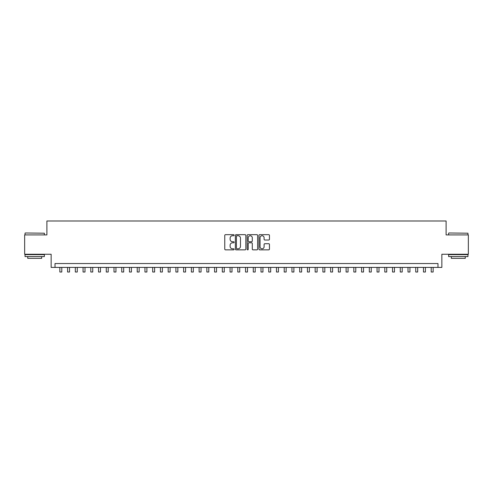 <?xml version="1.0" encoding="UTF-8"?>
<svg xmlns="http://www.w3.org/2000/svg" width="493" height="493" viewBox="0 0 493 493"><rect width="100%" height="100%" fill="white"/><g stroke="black" fill="none" stroke-linecap="round" stroke-linejoin="round"><path stroke-width="0.74" d="M234.12 235.204A0.53 0.53 0 0 0 233.59 234.668L225.523 234.668A0.758 0.758 0 0 0 224.765 235.432L224.765 249.101A0.758 0.758 0 0 0 225.523 249.859L233.59 249.859A0.53 0.53 0 0 0 234.12 249.329A0.53 0.53 0 0 0 233.59 248.792L232.548 248.792A2.428 2.428 0 0 1 230.114 246.364L230.114 245.224A2.428 2.428 0 0 1 232.548 242.796L233.59 242.796A0.53 0.53 0 0 0 234.12 242.266A0.53 0.53 0 0 0 233.59 241.73L232.548 241.73A2.428 2.428 0 0 1 230.114 239.302L230.114 238.162A2.428 2.428 0 0 1 232.548 235.734L233.59 235.734A0.53 0.53 0 0 0 234.12 235.204M268.691 240.023A0.758 0.758 0 0 0 269.455 239.265L269.455 235.432A0.758 0.758 0 0 0 268.691 234.668L259.731 234.668A0.758 0.758 0 0 0 258.973 235.432L258.973 249.101A0.758 0.758 0 0 0 259.731 249.859L268.691 249.859A0.758 0.758 0 0 0 269.455 249.101L269.455 244.466A0.758 0.758 0 0 0 268.691 243.708L264.858 243.708A0.758 0.758 0 0 0 264.1 244.466L264.1 246.765A2.034 2.034 0 0 1 262.066 248.792A2.034 2.034 0 0 1 260.039 246.765L260.039 237.762A2.034 2.034 0 0 1 262.066 235.734A2.034 2.034 0 0 1 264.1 237.762L264.1 239.265A0.758 0.758 0 0 0 264.858 240.023L268.691 240.023M437.981 267.409L441.851 267.409L441.851 254.259L468.35 254.259L468.35 234.914L446.11 234.914L446.11 220.987L46.89 220.987L46.89 234.914L24.65 234.914L24.65 254.259L51.149 254.259L51.149 267.409L437.981 267.409L437.981 263.539L55.019 263.539L55.019 267.409M245.834 235.432A0.758 0.758 0 0 0 245.076 234.668L236.116 234.668A0.758 0.758 0 0 0 235.358 235.432L235.358 249.101A0.758 0.758 0 0 0 236.116 249.859L245.076 249.859A0.758 0.758 0 0 0 245.834 249.101L245.834 235.432M247.924 234.668L256.884 234.668A0.758 0.758 0 0 1 257.642 235.432L257.642 249.101A0.758 0.758 0 0 1 256.884 249.859L253.051 249.859A0.758 0.758 0 0 1 252.293 249.101L252.293 243.554A0.758 0.758 0 0 0 251.529 242.796L248.99 242.796A0.758 0.758 0 0 0 248.225 243.554L248.225 249.329A0.53 0.53 0 0 1 247.696 249.859A0.53 0.53 0 0 1 247.166 249.329L247.166 235.432A0.758 0.758 0 0 1 247.924 234.668M236.948 235.734A0.53 0.53 0 0 0 236.418 236.264L236.418 248.262A0.53 0.53 0 0 0 236.948 248.792L238.051 248.792A2.428 2.428 0 0 0 240.479 246.364L240.479 238.162A2.428 2.428 0 0 0 238.051 235.734L236.948 235.734M252.293 237.805A2.034 2.034 0 0 0 250.259 235.771A2.034 2.034 0 0 0 248.225 237.805L248.225 240.972A0.758 0.758 0 0 0 248.99 241.73L251.529 241.73A0.758 0.758 0 0 0 252.293 240.972L252.293 237.805M59.85 267.409L59.85 272.013L61.785 272.013L61.785 267.409M25.266 232.979L44.376 233.214L25.266 232.979M34.707 256.576L25.038 256.576L25.038 254.641L44.376 254.641L44.376 256.576L34.707 256.576M41.671 256.576L41.671 258.357L27.744 258.357L27.744 256.576M448.852 232.979L467.962 233.214L448.852 232.979M458.293 256.576L448.624 256.576L448.624 254.641L467.962 254.641L467.962 256.576L458.293 256.576M465.256 256.576L465.256 258.357L451.329 258.357L451.329 256.576M67.59 267.409L67.59 272.013L69.525 272.013L69.525 267.409M75.324 267.409L75.324 272.013L77.259 272.013L77.259 267.409M83.064 267.409L83.064 272.013L84.999 272.013L84.999 267.409M90.798 267.409L90.798 272.013L92.733 272.013L92.733 267.409M98.538 267.409L98.538 272.013L100.467 272.013L100.467 267.409M106.272 267.409L106.272 272.013L108.207 272.013L108.207 267.409M114.006 267.409L114.006 272.013L115.941 272.013L115.941 267.409M121.746 267.409L121.746 272.013L123.681 272.013L123.681 267.409M129.48 267.409L129.48 272.013L131.415 272.013L131.415 267.409M137.22 267.409L137.22 272.013L139.155 272.013L139.155 267.409M144.954 267.409L144.954 272.013L146.889 272.013L146.889 267.409M152.694 267.409L152.694 272.013L154.629 272.013L154.629 267.409M160.428 267.409L160.428 272.013L162.363 272.013L162.363 267.409M168.168 267.409L168.168 272.013L170.097 272.013L170.097 267.409M175.902 267.409L175.902 272.013L177.837 272.013L177.837 267.409M183.636 267.409L183.636 272.013L185.571 272.013L185.571 267.409M191.376 267.409L191.376 272.013L193.311 272.013L193.311 267.409M199.11 267.409L199.11 272.013L201.045 272.013L201.045 267.409M206.85 267.409L206.85 272.013L208.785 272.013L208.785 267.409M214.584 267.409L214.584 272.013L216.519 272.013L216.519 267.409M222.325 267.409L222.325 272.013L224.26 272.013L224.26 267.409M230.058 267.409L230.058 272.013L231.993 272.013L231.993 267.409M237.799 267.409L237.799 272.013L239.727 272.013L239.727 267.409M245.532 267.409L245.532 272.013L247.468 272.013L247.468 267.409M253.273 267.409L253.273 272.013L255.201 272.013L255.201 267.409M261.007 267.409L261.007 272.013L262.942 272.013L262.942 267.409M268.74 267.409L268.74 272.013L270.675 272.013L270.675 267.409M276.481 267.409L276.481 272.013L278.416 272.013L278.416 267.409M284.214 267.409L284.214 272.013L286.15 272.013L286.15 267.409M291.955 267.409L291.955 272.013L293.89 272.013L293.89 267.409M299.689 267.409L299.689 272.013L301.624 272.013L301.624 267.409M307.429 267.409L307.429 272.013L309.364 272.013L309.364 267.409M315.163 267.409L315.163 272.013L317.098 272.013L317.098 267.409M322.903 267.409L322.903 272.013L324.832 272.013L324.832 267.409M330.637 267.409L330.637 272.013L332.572 272.013L332.572 267.409M338.371 267.409L338.371 272.013L340.306 272.013L340.306 267.409M346.111 267.409L346.111 272.013L348.046 272.013L348.046 267.409M353.845 267.409L353.845 272.013L355.78 272.013L355.78 267.409M361.585 267.409L361.585 272.013L363.52 272.013L363.52 267.409M369.319 267.409L369.319 272.013L371.254 272.013L371.254 267.409M377.059 267.409L377.059 272.013L378.994 272.013L378.994 267.409M384.793 267.409L384.793 272.013L386.728 272.013L386.728 267.409M392.533 267.409L392.533 272.013L394.462 272.013L394.462 267.409M400.267 267.409L400.267 272.013L402.202 272.013L402.202 267.409M408.001 267.409L408.001 272.013L409.936 272.013L409.936 267.409M415.741 267.409L415.741 272.013L417.676 272.013L417.676 267.409M423.475 267.409L423.475 272.013L425.41 272.013L425.41 267.409M431.215 267.409L431.215 272.013L433.15 272.013L433.15 267.409M25.038 234.914L25.038 233.214M29.444 254.641L29.444 254.259M39.97 254.641L39.97 254.259M44.376 234.914L44.376 233.214M448.624 234.914L448.624 233.214M453.03 254.641L453.03 254.259M463.556 254.641L463.556 254.259M467.962 234.914L467.962 233.214"/></g></svg>
